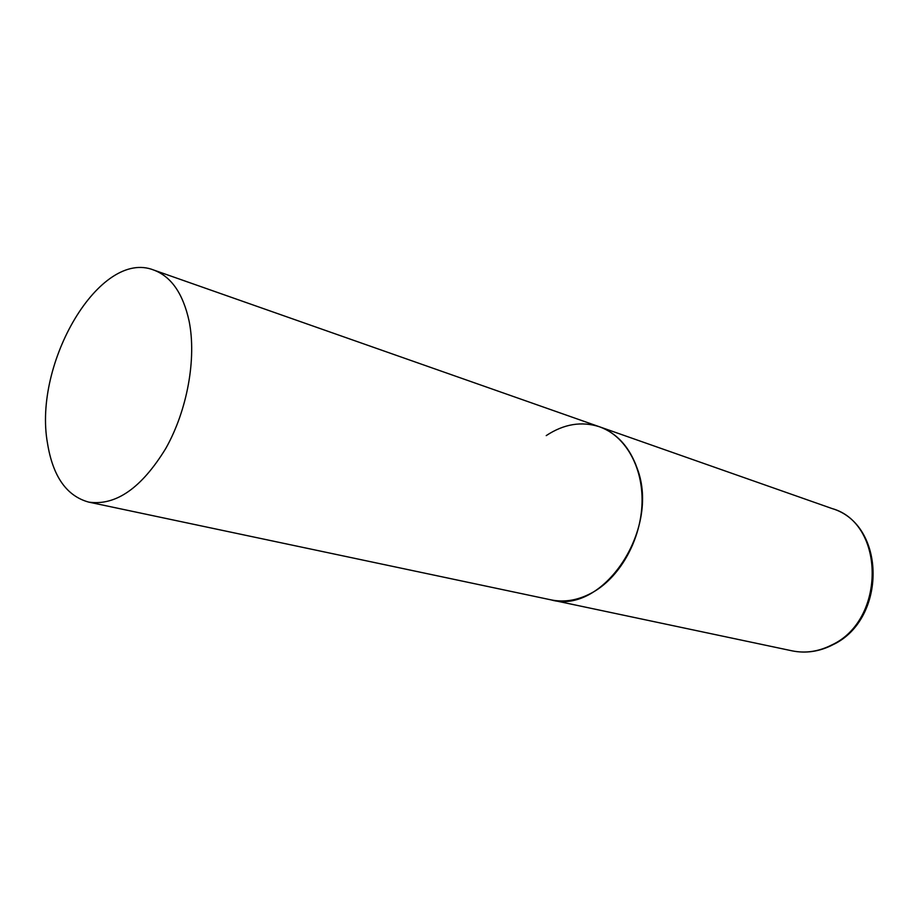 <?xml version="1.0" encoding="UTF-8"?>
<svg xmlns="http://www.w3.org/2000/svg" width="920" height="920" viewBox="0 0 920 920"><rect width="100%" height="100%" fill="white"/><g stroke="black" fill="none" stroke-linecap="round" stroke-linejoin="round"><path stroke-width="1.38" d="M546.227 435.608C563.833 423.97 581.589 421.026 599.506 426.788C625.059 435.654 643.034 466.497 642.045 502.676C641.113 538.832 621.034 575.644 594.056 591.617C579.577 600.012 565.236 602.761 550.999 599.863C602.715 614.962 660.525 529.724 637.261 468.567C629.694 447.223 617.113 433.285 599.506 426.788L832.036 508.541C885.235 523.238 886.04 620.149 831.668 645C818.593 651.613 805.425 653.556 792.154 650.854C805.828 653.591 819.237 651.647 832.37 645.023M47.495 443.267C52.843 476.399 66.585 496.018 88.722 502.113C115.816 505.977 141.484 488.106 165.749 448.511C187.3 410.343 196.673 358.535 189.094 321.046C183.057 293.595 171.281 276.586 153.767 270.055C100.061 248.653 32.959 363.066 47.495 443.267M832.036 508.541C886.362 524.572 886.834 619.367 833.037 644.678M88.722 502.113L792.154 650.854M599.506 426.788L153.767 270.055"/></g></svg>
